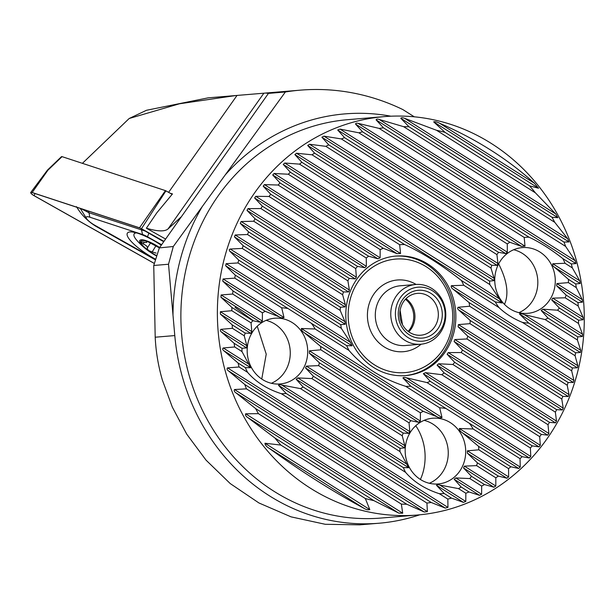 <?xml version="1.0" encoding="UTF-8"?>
<svg xmlns="http://www.w3.org/2000/svg" width="615" height="615" viewBox="0 0 615 615"><rect width="100%" height="100%" fill="white"/><g stroke="black" fill="none" stroke-linecap="round" stroke-linejoin="round"><path stroke-width="0.92" d="M241.234 214.804A199.883 183.347 85.2 0 0 246.661 421.682A199.883 183.347 85.2 0 0 417.454 515.009A199.883 183.347 85.2 0 0 559.735 418.131A199.883 183.347 85.2 0 0 555.383 210.591A199.883 183.347 85.2 0 0 384.206 116.627A199.883 183.347 85.2 0 0 241.234 214.804M408.122 331.377A20.987 19.25 85.2 0 0 405.439 299.267M400.104 310.367L402.456 324.643M414.287 116.812L402.84 109.57A229.864 210.845 85.2 0 0 300.228 90.159A229.864 210.845 85.2 0 0 285.375 91.981L173.292 246.507L168.518 264.242L174.791 335.575A204.88 187.929 85.2 0 0 379.032 523.227A204.88 187.929 85.2 0 0 419.791 514.793M165.612 239.05L146.378 228.211C157.509 231.501 164.72 231.747 168.026 228.949L181.425 216.672L159.354 247.899L173.292 246.507M261.752 379.04L266.226 354.163L257.247 326.234M252.85 320.415L235.022 307.323M420.376 479.446C425.903 467.915 428.978 445.714 415.794 425.711M357.515 266.403A70.956 65.09 85.2 0 0 355.716 268.571L356.362 277.211L355.224 278.879L349.197 278.364L255.033 218.763L246.992 210.376L247.991 208.623L260.898 208.554A188.89 173.261 -94.8 0 1 262.382 206.194L254.625 197.992L255.755 196.316L269.032 196.485A188.89 173.261 -94.8 0 1 270.7 194.24L263.182 186.184L264.442 184.6L278.141 185.03A188.89 173.261 -94.8 0 1 280.01 182.909L272.706 174.991L274.098 173.484L288.297 174.23A188.89 173.261 -94.8 0 1 290.365 172.238L283.231 164.428L284.776 163.021L299.551 164.136A188.89 173.261 -94.8 0 1 301.842 162.283L294.854 154.565L296.553 153.25L312.028 154.803A188.89 173.261 -94.8 0 1 314.572 153.112L307.677 145.455L309.56 144.264L325.889 146.355A188.89 173.261 -94.8 0 1 328.725 144.848L321.876 137.222L323.959 136.153L341.387 138.944A188.89 173.261 -94.8 0 1 344.569 137.66L337.697 130.011L340.034 129.104L358.914 132.817A188.89 173.261 -94.8 0 1 362.558 131.818L355.539 124.084C355.678 123.192 356.569 122.954 358.199 123.384L379.178 128.42A188.89 173.261 -94.8 0 1 383.476 127.835L376.096 119.871C376.426 119.026 377.472 118.895 379.224 119.464L403.625 126.675A188.89 173.261 -94.8 0 1 409.037 126.798L400.78 118.272C401.418 117.542 402.717 117.565 404.685 118.357L436.558 130.288A188.89 173.261 -94.8 0 1 445.052 132.363L433.667 121.87C435.02 121.463 436.988 121.916 439.579 123.223C476.133 139.036 507.775 159.07 534.512 183.308L538.54 188.244L529.523 185.83A188.89 173.261 -94.8 0 1 535.411 192.856L555.837 214.02L557.859 217.687L551.962 217.249A188.89 173.261 -94.8 0 1 554.768 222.33L567.73 238.766L568.975 241.941L563.947 242.064A188.89 173.261 -94.8 0 1 565.646 246.431L575.171 260.706L575.955 263.589L571.297 263.927A188.89 173.261 -94.8 0 1 572.334 267.894L579.768 280.832L580.229 283.507L575.709 283.946A188.89 173.261 -94.8 0 1 576.293 287.612L582.267 299.636L582.474 302.157L577.985 302.603A188.89 173.261 -94.8 0 1 578.215 306.055L583.097 317.386L583.097 319.769L578.561 320.192A188.89 173.261 -94.8 0 1 578.5 323.459L582.528 334.245L582.351 336.52L577.716 336.882A188.89 173.261 -94.8 0 1 577.408 339.987L580.737 350.335L580.399 352.503L575.625 352.779A188.89 173.261 -94.8 0 1 575.087 355.739L577.839 365.717L577.354 367.801L572.404 367.962A188.89 173.261 -94.8 0 1 571.666 370.799L573.918 380.462L573.295 382.453L568.137 382.484A188.89 173.261 -94.8 0 1 567.207 385.198L569.036 394.592L568.283 396.506L562.879 396.383L467.754 336.174L458.129 326.788L458.421 324.589L469.991 323.667A70.956 65.09 85.2 0 0 470.221 320.515L458.552 309.829C457.429 308.861 457.329 308 458.244 307.254L469.645 306.232A70.956 65.09 85.2 0 0 469.06 302.557L453.047 289.127C451.425 288.02 450.872 286.874 451.387 285.691L463.725 285.26A70.956 65.09 85.2 0 0 461.388 280.478C441.355 264.773 422.428 252.788 404.593 244.532A70.956 65.09 85.2 0 0 399.658 244.709L400.55 253.511L397.006 253.657L383.345 248.306A70.956 65.09 85.2 0 0 380.162 249.598L380.124 257.808L377.933 258.807L368.616 256.209A70.956 65.09 85.2 0 0 366.248 258.008L366.363 266.326L364.78 267.71L357.515 266.403L262.382 206.194M562.879 396.383A188.89 173.261 -94.8 0 1 561.764 398.974L563.225 408.137L562.348 409.967L556.66 409.667A188.89 173.261 -94.8 0 1 555.36 412.142L461.188 352.541A70.956 65.09 85.2 0 0 462.495 350.066L454.116 341.471L454.854 339.549L466.946 338.965A70.956 65.09 85.2 0 0 467.754 336.174M561.764 398.974L466.946 338.965M355.716 268.571L260.898 208.554M349.197 278.364A70.956 65.09 85.2 0 0 348.536 279.594A70.956 65.09 85.2 0 0 347.898 280.84L253.726 221.239A188.89 173.261 -94.8 0 1 255.033 218.763M556.66 409.667L462.495 350.066M567.207 385.198L469.991 323.667M366.248 258.008L269.032 196.485M571.666 370.799L469.645 306.232M380.162 249.598L278.141 185.03M568.137 382.484L470.221 320.515M368.616 256.209L270.7 194.24M572.404 367.962L469.06 302.557M383.345 248.306L280.01 182.909M575.087 355.739L522.366 322.375A42.973 39.422 85.2 0 0 528.7 323.083L519.483 313.95C520.428 313.481 522.05 313.712 524.341 314.642L545.144 319.569A42.973 39.422 85.2 0 0 547.988 318.07L541.123 310.429L542.976 309.214L557.551 310.198A42.973 39.422 85.2 0 0 559.343 308.03L551.678 299.889L552.693 298.144L565.17 297.798A42.973 39.422 85.2 0 0 566.146 295.115L556.667 285.821L556.898 283.584L568.391 282.616A42.973 39.422 85.2 0 0 568.406 279.325L554.353 267.133C552.785 266.034 552.27 264.911 552.8 263.766L565.031 263.266A42.973 39.422 85.2 0 0 562.794 258.554C550.917 249.267 539.67 242.149 529.054 237.198A42.973 39.422 85.2 0 0 524.211 237.436L524.995 246.169L521.558 246.384L509.866 242.272A42.973 39.422 85.2 0 0 507.283 243.94L507.321 252.204L505.668 253.549L498.55 252.335A42.973 39.422 85.2 0 0 496.928 254.61L497.958 263.497L497.089 265.334L491.785 265.273A42.973 39.422 85.2 0 0 490.97 268.063L494.106 278.28L494.076 280.648L489.563 281.086A42.973 39.422 85.2 0 0 489.809 284.545L502.14 302.98L495.283 301.927A42.973 39.422 85.2 0 0 499.011 307.592C505.322 313.635 513.11 318.562 522.366 322.375M499.011 307.592L463.725 285.26M399.658 244.709L288.297 174.23M495.283 301.927L461.388 280.478M404.593 244.532L290.365 172.238M347.898 280.84L349.374 290.011L348.636 291.933L343.447 291.94L248.629 231.932L240.265 223.345L241.142 221.515L253.726 221.239M555.36 412.142L556.498 421.106L555.499 422.851L549.487 422.351A188.89 173.261 -94.8 0 1 548.003 424.711L452.878 364.503A70.956 65.09 85.2 0 0 454.677 362.335L447.128 354.263L448.266 352.603L461.188 352.541M343.447 291.94A70.956 65.09 85.2 0 0 342.64 294.731L247.507 234.523A188.89 173.261 -94.8 0 1 248.629 231.932M549.487 422.351L454.677 362.335M342.64 294.731L345.361 304.694L345.061 306.893L340.403 307.239L243.186 245.708L234.453 236.89L235.207 234.976L247.507 234.523M548.003 424.711L548.864 433.49L547.734 435.166L541.361 434.421A188.89 173.261 -94.8 0 1 539.693 436.665L441.77 374.696A70.956 65.09 85.2 0 0 444.145 372.898L437.127 365.156L438.71 363.773L452.878 364.503M340.403 307.239A70.956 65.09 85.2 0 0 340.172 310.391L242.256 248.422A188.89 173.261 -94.8 0 1 243.186 245.708M541.361 434.421L444.145 372.898M340.172 310.391L344.938 321.645L345.246 324.228L340.748 324.674L238.728 260.107L229.572 251.02L229.195 249.621L230.195 249.029L242.256 248.422M539.693 436.665L540.308 445.298L539.048 446.882L532.244 445.875A188.89 173.261 -94.8 0 1 530.384 447.997L427.041 382.599A70.956 65.09 85.2 0 0 430.223 381.308L423.366 373.674L425.557 372.675L441.77 374.696M340.748 324.674A70.956 65.09 85.2 0 0 341.325 328.349L237.99 262.943A188.89 173.261 -94.8 0 1 238.728 260.107M532.244 445.875L430.223 381.308M341.325 328.349L350.442 342.355L352.103 345.791L346.668 345.645L235.299 275.166L225.651 265.765L226.136 263.681L237.99 262.943M530.384 447.997L530.783 456.491L529.392 457.998L522.097 456.676L446.021 408.521A42.973 39.422 85.2 0 0 439.687 407.822L405.8 386.374A70.956 65.09 85.2 0 0 410.735 386.197L402.94 377.971C403.44 377.218 404.624 377.172 406.484 377.825L427.041 382.599M346.668 345.645A70.956 65.09 85.2 0 0 348.997 350.427L315.111 328.979A42.973 39.422 85.2 0 0 311.382 323.313M446.021 408.521L410.735 386.197M348.997 350.427C362.681 366.663 381.615 378.648 405.8 386.374M288.02 308.53A42.973 39.422 85.2 0 0 281.693 307.823L284.007 317.532C282.431 318.055 280.809 317.824 279.149 316.84L265.25 311.336A42.973 39.422 85.2 0 0 262.405 312.835L262.367 321.053L260.514 322.268L252.842 320.707A42.973 39.422 85.2 0 0 251.051 322.875L251.812 331.593L250.797 333.338L245.224 333.107A42.973 39.422 85.2 0 0 244.247 335.79L246.823 345.661L246.592 347.898L242.003 348.29A42.973 39.422 85.2 0 0 241.987 351.58L250.689 367.716L245.362 367.639A42.973 39.422 85.2 0 0 247.599 372.352C255.786 381.946 267.033 389.064 281.339 393.708A42.973 39.422 85.2 0 0 286.183 393.469L278.495 385.313C278.956 384.567 280.094 384.498 281.924 385.098L300.527 388.634A42.973 39.422 85.2 0 0 303.11 386.966L296.169 379.278L297.821 377.933L311.836 378.571A42.973 39.422 85.2 0 0 313.466 376.295L305.532 367.985L306.401 366.148L318.608 365.633A42.973 39.422 85.2 0 0 319.416 362.842L309.383 353.202L309.414 350.834L320.83 349.82A42.973 39.422 85.2 0 0 320.584 346.36L304.325 332.776C302.265 331.4 301.273 329.978 301.35 328.502L315.111 328.979M439.687 407.822L442.001 417.524C440.425 418.046 438.803 417.816 437.142 416.832L423.243 411.335A42.973 39.422 85.2 0 0 420.399 412.834L420.36 421.052L418.507 422.267L410.835 420.698A42.973 39.422 85.2 0 0 409.044 422.866L409.805 431.592L408.791 433.337L403.217 433.098A42.973 39.422 85.2 0 0 402.241 435.781L404.816 445.652L404.585 447.897L399.996 448.281A42.973 39.422 85.2 0 0 399.981 451.579L408.683 467.707L403.355 467.631A42.973 39.422 85.2 0 0 405.593 472.351C413.78 481.937 425.026 489.056 439.333 493.707A42.973 39.422 85.2 0 0 444.176 493.468L436.489 485.312C436.95 484.566 438.095 484.489 439.925 485.097L458.521 488.625A42.973 39.422 85.2 0 0 461.104 486.957L454.162 479.27L455.815 477.932L469.829 478.562A42.973 39.422 85.2 0 0 471.459 476.287L463.526 467.977L464.394 466.139L476.602 465.624A42.973 39.422 85.2 0 0 477.409 462.841L467.377 453.194L467.408 450.826L478.824 449.811A42.973 39.422 85.2 0 0 478.578 446.352L462.326 432.768C460.258 431.392 459.267 429.97 459.344 428.501L473.104 428.97A42.973 39.422 85.2 0 0 469.376 423.305M522.097 456.676A188.89 173.261 -94.8 0 1 520.029 458.667L520.259 467.054L518.714 468.461L510.842 466.77A188.89 173.261 -94.8 0 1 508.551 468.622L508.636 476.917L506.937 478.224L498.365 476.095A188.89 173.261 -94.8 0 1 495.821 477.793L495.813 486.027L493.93 487.218L484.505 484.551A188.89 173.261 -94.8 0 1 481.668 486.058L481.614 494.26L479.531 495.321L469.007 491.962A188.89 173.261 -94.8 0 1 465.824 493.245L465.793 501.471L463.456 502.37L451.479 498.089A188.89 173.261 -94.8 0 1 447.835 499.088L447.951 507.398L445.291 508.098L431.215 502.486A188.89 173.261 -94.8 0 1 426.918 503.07L427.394 511.611L424.265 512.018L406.769 504.231A188.89 173.261 -94.8 0 1 401.357 504.108L402.71 513.21L398.804 513.125L373.835 500.61A188.89 173.261 -94.8 0 1 365.341 498.542L369.815 509.612C367.87 510.073 365.894 509.62 363.911 508.259C333.484 491.931 301.842 471.905 268.978 448.174C266.472 446.69 265.127 445.045 264.95 443.238L280.871 445.076A188.89 173.261 -94.8 0 1 274.982 438.049L247.653 417.462C245.869 416.309 245.193 415.087 245.631 413.795L258.431 413.657A188.89 173.261 -94.8 0 1 255.625 408.575L235.76 392.708C234.261 391.67 233.846 390.61 234.515 389.533L246.438 388.841A188.89 173.261 -94.8 0 1 244.747 384.475L228.319 370.776C226.989 369.769 226.727 368.808 227.535 367.893L239.097 366.978A188.89 173.261 -94.8 0 1 238.059 363.011L223.722 350.65C222.522 349.666 222.369 348.774 223.26 347.975L234.684 346.96A188.89 173.261 -94.8 0 1 234.1 343.285L221.223 331.846C220.124 330.87 220.055 330.032 221.016 329.325L232.409 328.302A188.89 173.261 -94.8 0 1 232.178 324.851L220.393 314.096L220.393 311.713L231.832 310.713A188.89 173.261 -94.8 0 1 231.886 307.446L220.962 297.237L221.139 294.962L232.678 294.024A188.89 173.261 -94.8 0 1 232.985 290.918L222.753 281.147L223.091 278.979L234.769 278.126A188.89 173.261 -94.8 0 1 235.299 275.166M551.348 297.137A32.979 30.25 -94.8 0 1 527.755 313.335A32.979 30.25 -94.8 0 1 499.688 298.121A32.979 30.25 -94.8 0 1 498.488 264.181A32.979 30.25 -94.8 0 1 522.273 247.607A32.979 30.25 -94.8 0 1 550.456 263.005A32.979 30.25 -94.8 0 1 551.348 297.137M513.663 249.736A32.979 30.25 -94.8 0 1 533.897 298.59A32.979 30.25 -94.8 0 1 518.914 312.658M498.65 263.873C507.114 280.571 509.059 294.07 504.485 304.371M303.779 367.762A32.979 30.25 -94.8 0 1 280.186 383.96A32.979 30.25 -94.8 0 1 251.896 368.377A32.979 30.25 -94.8 0 1 251.312 334.053A32.979 30.25 -94.8 0 1 274.697 318.232A32.979 30.25 -94.8 0 1 302.88 333.63A32.979 30.25 -94.8 0 1 303.779 367.762M266.095 320.369A32.979 30.25 -94.8 0 1 286.329 369.223A32.979 30.25 -94.8 0 1 271.346 383.283M461.773 467.761A32.979 30.25 -94.8 0 1 438.18 483.959A32.979 30.25 -94.8 0 1 409.89 468.376A32.979 30.25 -94.8 0 1 409.306 434.052A32.979 30.25 -94.8 0 1 432.691 418.223A32.979 30.25 -94.8 0 1 460.873 433.621A32.979 30.25 -94.8 0 1 461.773 467.761M424.089 420.36A32.979 30.25 -94.8 0 1 444.322 469.214A32.979 30.25 -94.8 0 1 429.339 483.275M565.646 246.431L379.178 128.42M554.768 222.33L403.625 126.675M563.947 242.064L383.476 127.835M535.411 192.856L436.558 130.288M551.962 217.249L409.037 126.798M529.523 185.83L445.052 132.363M489.809 284.545L299.551 164.136M577.408 339.987L545.144 319.569M575.625 352.779L528.7 323.083M490.97 268.063L312.028 154.803M578.5 323.459L557.551 310.198M489.563 281.086L301.842 162.283M577.716 336.882L547.988 318.07M496.928 254.61L325.889 146.355M578.215 306.055L565.17 297.798M491.785 265.273L314.572 153.112M578.561 320.192L559.343 308.03M507.283 243.94L341.387 138.944M576.293 287.612L568.391 282.616M498.55 252.335L328.725 144.848M577.985 302.603L566.146 295.115M524.211 237.436L358.914 132.817M572.334 267.894L565.031 263.266M509.866 242.272L344.569 137.66M575.709 283.946L568.406 279.325M529.054 237.198L362.558 131.818M571.297 263.927L562.794 258.554M431.215 502.486L244.747 384.475M426.918 503.07L246.438 388.841M406.769 504.231L255.625 408.575M401.357 504.108L258.431 413.657M373.835 500.61L274.982 438.049M365.341 498.542L280.871 445.076M520.029 458.667L473.104 428.97M281.693 307.823L234.769 278.126M510.842 466.77L478.578 446.352M508.551 468.622L478.824 449.811M262.405 312.835L232.678 294.024M265.25 311.336L232.985 290.918M420.399 412.834L320.83 349.82M423.243 411.335L320.584 346.36M498.365 476.095L477.409 462.841M495.821 477.793L476.602 465.624M251.051 322.875L231.832 310.713M252.842 320.707L231.886 307.446M409.044 422.866L318.608 365.633M410.835 420.698L319.416 362.842M484.505 484.551L471.459 476.287M481.668 486.058L469.829 478.562M244.247 335.79L232.409 328.302M245.224 333.107L232.178 324.851M402.241 435.781L311.836 378.571M403.217 433.098L313.466 376.295M469.007 491.962L461.104 486.957M465.824 493.245L458.521 488.625M241.987 351.58L234.684 346.96M242.003 348.29L234.1 343.285M399.981 451.579L300.527 388.634M399.996 448.281L303.11 386.966M451.479 498.089L444.176 493.468M447.835 499.088L439.333 493.707M247.599 372.352L239.097 366.978M245.362 367.639L238.059 363.011M405.593 472.351L281.339 393.708M403.355 467.631L286.183 393.469M352.956 285.514A59.963 55.004 85.2 0 0 354.578 347.575A59.963 55.004 85.2 0 0 405.823 375.573A59.963 55.004 85.2 0 0 455.646 311.244A59.963 55.004 85.2 0 0 395.845 256.063A59.963 55.004 85.2 0 0 352.956 285.514M168.518 264.242L153.75 265.48L155.195 337.212C155.903 351.826 158.309 366.156 162.422 380.208L172.315 407.099L186.722 434.136L206.025 460.12L230.256 483.59L258.946 502.97L291.095 516.869L325.25 524.288L359.714 524.841L379.032 523.227M153.75 265.48L159.354 247.899M146.378 228.211L156.81 212.828L172.492 193.91L170.124 193.21M129.188 118.495L146.462 110.285L208.17 97.847L235.853 95.533L179.472 103.781L129.188 118.495L82.41 163.329M285.375 91.981L268.447 93.395L159.554 247.653M268.447 93.395L265.626 93.05L235.853 95.533M395.053 256.132A59.963 55.004 -94.8 0 1 442.615 279.733A59.963 55.004 -94.8 0 1 449.919 340.141A59.963 55.004 -94.8 0 1 405.024 375.634M405.992 298.698A20.987 19.25 -94.8 0 1 410.858 303.572A20.987 19.25 -94.8 0 1 408.76 331.846M434.259 301.619A20.987 19.25 -94.8 0 1 436.758 322.898A20.987 19.25 -94.8 0 1 420.821 335.206A20.987 19.25 -94.8 0 1 399.896 315.895A20.987 19.25 -94.8 0 1 417.331 293.378A20.987 19.25 -94.8 0 1 434.259 301.619M437.619 299.705A23.985 22.002 -94.8 0 1 423.328 337.981A23.985 22.002 -94.8 0 1 399.858 304.894A23.985 22.002 -94.8 0 1 437.619 299.705M439.863 297.829A27.098 24.854 -94.8 0 1 423.727 341.064A27.098 24.854 -94.8 0 1 397.205 303.687A27.098 24.854 -94.8 0 1 439.863 297.829M439.971 296.253A29.981 27.498 -94.8 0 1 443.538 326.657A29.981 27.498 -94.8 0 1 420.775 344.239A29.981 27.498 -94.8 0 1 390.879 316.648A29.981 27.498 -94.8 0 1 415.794 284.484A29.981 27.498 -94.8 0 1 439.971 296.253M441.639 281.447A56.964 52.252 -94.8 0 1 407.714 372.336A56.964 52.252 -94.8 0 1 351.957 293.77A56.964 52.252 -94.8 0 1 441.639 281.447M161.253 245.216A30.481 7.595 -148.4 0 0 127.359 233.177A30.481 7.595 -148.4 0 0 155.718 259.276M161.599 244.724L147.515 236.79A9.994 2.491 -148.4 0 0 142.572 234.53L89.852 217.203A9.994 2.491 -148.4 0 0 86.584 218.609A9.994 2.491 -148.4 0 0 94.787 225.244L155.633 259.538M172.138 194.34L165.935 190.85L141.488 228.711L139.513 227.804L165.443 190.627L62.069 156.648L47.924 170.201L47.47 170.086L30.75 192.472A3.998 0.999 -148.4 0 0 34.14 195.739L154.373 263.504M139.513 227.804L32.165 192.526A3.998 0.999 -148.4 0 0 30.75 192.472M163.967 241.38L141.488 228.711M47.47 170.086L61.531 156.61L62.069 156.648M165.443 190.627L165.935 190.85M163.936 241.418L141.488 228.772A3.798 0.946 -148.4 0 0 139.613 227.911L32.264 192.626A3.798 0.946 -148.4 0 0 31.465 192.449A3.798 0.946 -148.4 0 0 31.234 193.456A3.798 0.946 -148.4 0 0 34.14 195.685L154.388 263.458M155.518 259.907L96.101 226.42C87.73 221.277 81.195 214.689 76.491 206.663M163.713 241.733L145.094 231.04L88.944 212.744L81.065 208.669M159.616 247.53A17.989 4.482 -148.4 0 0 141.327 239.804A17.989 4.482 -148.4 0 0 148.938 251.266A17.989 4.482 -148.4 0 0 156.702 256.04A17.989 4.482 -148.4 0 0 156.74 256.063A69.956 69.956 0 0 1 156.702 256.04M140.697 242.187L143.21 243.955C146.585 245.531 147.907 246.969 147.177 248.268L148.446 250.513A16.743 4.174 -148.4 0 1 140.697 242.187L140.666 241.918A16.743 4.174 -148.4 0 1 146.893 241.357L147.761 241.657A16.743 4.174 -148.4 0 1 159.431 247.791M155.841 245.962L152.166 251.942L148.446 250.513A16.743 4.174 -148.4 0 0 156.84 255.748M146.554 241.272L146.739 242.295L147.254 241.464M146.332 241.641C147.354 242.641 146.232 242.733 142.949 241.926L140.689 241.864M159.393 247.853L147.761 241.657M152.166 251.942L156.095 253.08M136.445 232.877A26.237 6.542 -148.4 0 0 136.422 232.885A26.237 6.542 -148.4 0 0 134.139 233.946A26.237 6.542 -148.4 0 0 137.068 240.626A69.956 69.956 0 0 0 148.938 251.266M384.206 116.627L347.721 119.671A199.883 183.347 85.2 0 0 204.741 217.856A199.883 183.347 85.2 0 0 210.169 424.734A199.883 183.347 85.2 0 0 380.969 518.053L417.454 515.009M390.94 116.204A205.879 188.843 85.2 0 0 225.19 174.96M355.224 278.879L246.992 210.376M356.362 277.211L247.991 208.623M563.225 408.137L454.854 339.549M562.348 409.967L454.116 341.471M364.78 267.71L254.625 197.992M366.363 266.326L255.755 196.316M569.036 394.592L458.421 324.589M568.283 396.506L458.129 326.788M377.933 258.807L263.182 186.184M380.124 257.808L264.442 184.6M573.918 380.462L458.244 307.254M573.295 382.453L458.552 309.829M397.006 253.657L272.706 174.991M400.55 253.511L274.098 173.484M577.839 365.717L451.387 285.691M577.354 367.801L453.047 289.127M502.14 302.98L283.231 164.428M348.636 291.933L240.265 223.345M349.374 290.011L241.142 221.515M556.498 421.106L448.266 352.603M555.499 422.851L447.128 354.263M345.061 306.893L234.453 236.89M345.361 304.694L235.207 234.976M548.864 433.49L438.71 363.773M547.734 435.166L437.127 365.156M345.246 324.228L229.572 251.02M344.938 321.645L230.195 249.029M540.308 445.298L425.557 372.675M539.048 446.882L423.366 373.674M352.103 345.791L225.651 265.765M350.442 342.355L226.136 263.681M530.783 456.491L406.484 377.825M529.392 457.998L402.94 377.971M442.001 417.524L301.35 328.502M202.297 206.517A205.879 188.843 85.2 0 0 197.576 215.019A205.879 188.843 85.2 0 0 172.992 315.395M575.171 260.706L358.199 123.384M575.955 263.589L355.539 124.084M567.73 238.766L379.224 119.464M568.975 241.941L376.096 119.871M555.837 214.02L404.685 118.357M557.859 217.687L400.78 118.272M534.512 183.308L439.579 123.223M538.54 188.244L433.667 121.87M499.157 298.706L284.776 163.021M580.399 352.503L519.483 313.95M580.737 350.335L524.341 314.642M582.351 336.52L541.123 310.429M582.528 334.245L542.976 309.214M494.106 278.28L296.553 153.25M494.076 280.648L294.854 154.565M497.958 263.497L309.56 144.264M497.089 265.334L307.677 145.455M583.097 319.769L551.678 299.889M583.097 317.386L552.693 298.144M507.321 252.204L323.959 136.153M505.668 253.549L321.876 137.222M582.474 302.157L556.667 285.821M582.267 299.636L556.898 283.584M580.229 283.507L554.353 267.133M579.768 280.832L552.8 263.766M524.995 246.169L340.034 129.104M521.558 246.384L337.697 130.011M447.951 507.398L227.535 367.893M445.291 508.098L228.319 370.776M427.394 511.611L234.515 389.533M424.265 512.018L235.76 392.708M402.71 513.21L245.631 413.795M398.804 513.125L247.653 417.462M369.815 509.612L264.95 443.238M363.911 508.259L268.978 448.174M284.007 317.532L223.091 278.979M279.149 316.84L222.753 281.147M518.714 468.461L462.326 432.768M520.259 467.054L459.344 428.501M437.142 416.832L304.325 332.776M262.367 321.053L221.139 294.962M260.514 322.268L220.962 297.237M506.937 478.224L467.377 453.194M508.636 476.917L467.408 450.826M420.36 421.052L309.414 350.834M418.507 422.267L309.383 353.202M251.812 331.593L220.393 311.713M250.797 333.338L220.393 314.096M493.93 487.218L463.526 467.977M495.813 486.027L464.394 466.139M409.805 431.592L306.401 366.148M408.791 433.337L305.532 367.985M246.823 345.661L221.016 329.325M246.592 347.898L221.223 331.846M479.531 495.321L454.162 479.27M481.614 494.26L455.815 477.932M404.816 445.652L297.821 377.933M404.585 447.897L296.169 379.278M249.137 364.349L223.26 347.975M250.689 367.716L223.722 350.65M463.456 502.37L436.489 485.312M465.793 501.471L439.925 485.097M407.13 464.34L281.924 385.098M408.683 467.707L278.495 385.313M263.75 93.357L168.026 228.949M237.021 95.44L168.602 192.349M174.791 335.575L155.195 337.212M420.775 344.239L405.308 345.53A29.981 27.498 -94.8 0 1 375.411 317.94A29.981 27.498 -94.8 0 1 400.319 285.775L415.794 284.484M421.114 344.208A35.977 33.002 -94.8 0 1 377.656 341.525A35.977 33.002 -94.8 0 1 373.712 294.308A35.977 33.002 -94.8 0 1 416.124 284.453M47.924 170.201L32.165 192.526M34.97 193.517L34.14 195.685M88.345 211.06A6.996 4.682 -71.8 0 1 88.944 212.744L89.852 217.203M141.173 228.596L142.572 234.53M148.968 232.985L147.515 236.79M144.256 242.249L143.21 243.955M300.228 90.159L265.626 93.05M86.584 218.609L80.25 208.4M135.023 232.508L134.139 233.946M150.475 242.956L147.316 248.091"/></g></svg>
